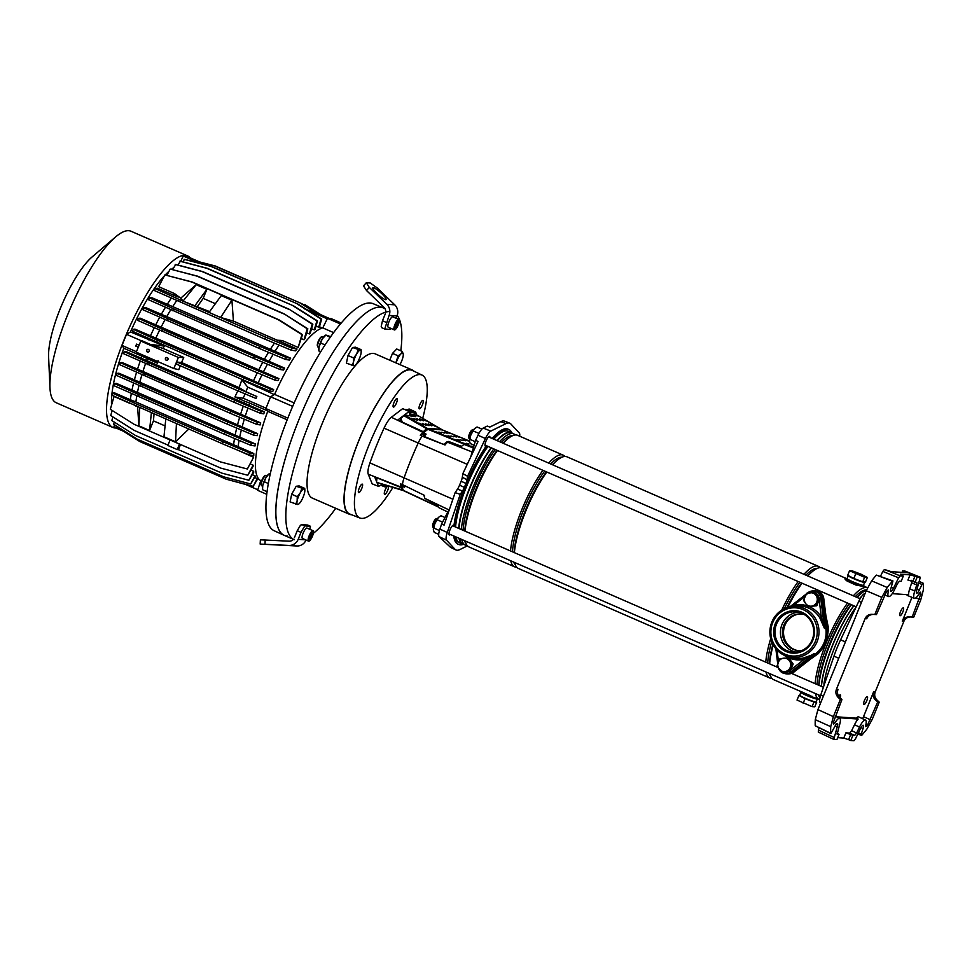 <?xml version="1.0" encoding="UTF-8"?>
<svg xmlns="http://www.w3.org/2000/svg" width="972" height="972" viewBox="0 0 972 972"><rect width="100%" height="100%" fill="white"/><g stroke="black" fill="none" stroke-linecap="round" stroke-linejoin="round"><path stroke-width="1.46" d="M284.128 535.305L274.177 530.748A123.845 32.89 -66.5 0 1 291.454 409.248A123.845 32.89 -66.5 0 1 370.186 303.009A123.845 32.89 -66.5 0 1 373.102 303.677L383.211 307.869A124.039 32.939 -66.5 0 0 380.283 307.188A124.039 32.939 -66.5 0 0 301.429 413.598A124.039 32.939 -66.5 0 0 284.128 535.305A124.039 32.939 -66.5 0 0 287.335 536.094M261.59 481.019L260.763 480.654A83.288 22.113 -66.5 0 1 267.725 411.326L287.153 419.795M294.176 402.93L274.602 394.401A83.288 22.113 -66.5 0 1 322.789 327.892L333.663 332.631M266.68 494.274L257.629 490.325L260.763 480.654M267.725 411.326L265.854 408.556L270.629 396.783L274.602 394.401M322.789 327.892L327.479 318.33L331.051 318.573L341.293 323.032M287.821 418.118L265.854 408.556M292.669 406.381L270.629 396.783M340.479 323.992L327.479 318.33M149.166 351.269A1.422 1.361 -86.1 0 0 148.011 349.3A1.422 1.361 -86.1 0 0 146.663 350.175A1.422 1.361 -86.1 0 0 147.817 352.131A1.422 1.361 -86.1 0 0 149.166 351.269M148.109 349.312A1.422 1.361 -86.1 0 0 147.914 352.143M167.962 359.458A1.422 1.361 -86.1 0 0 166.807 357.489A1.422 1.361 -86.1 0 0 165.459 358.364A1.422 1.361 -86.1 0 0 166.613 360.32A1.422 1.361 -86.1 0 0 167.962 359.458M166.905 357.502A1.422 1.361 -86.1 0 0 166.71 360.32M190.196 257.835A93.567 24.847 113.5 0 0 187.62 255.903L131.038 231.251A93.567 24.847 113.5 0 0 115.644 236.901L92.146 256.9A62.026 16.463 113.5 0 0 60.203 308.829A62.026 16.463 113.5 0 0 48.6 356.846L49.961 387.682A93.567 24.847 113.5 0 0 56.303 402.797L112.874 427.449A93.567 24.847 113.5 0 0 116.057 428.02M115.644 236.901A93.567 24.847 113.5 0 0 67.469 315.232A93.567 24.847 113.5 0 0 49.961 387.682M187.62 255.903A93.567 24.847 113.5 0 0 124.052 339.884A93.567 24.847 113.5 0 0 112.874 427.449M137.599 406.818L138.899 425.833L149.542 430.475L153.454 420.864L154.038 413.987M129.944 403.38L114.064 396.467L110.31 409.297L134.014 424.242L220.462 461.907L247.362 469.002L253.583 457.253L247.362 469.002M237.411 450.06L253.583 457.253M176.43 423.743L175.531 441.762L188.726 429.102M174.608 441.397L163.952 436.756L165.787 419.102M165.07 425.918L153.454 420.864M131.317 393.563A82.936 22.016 113.5 0 0 130.345 399.759L114.647 392.919L112.533 393.162L136.639 404.097L223.086 441.762L222.296 443.718L248.783 454.823L253.753 455.613L253.801 453.535L238.104 446.695A82.936 22.016 113.5 0 1 239.088 440.389M222.296 443.718L111.731 395.118L112.533 393.162M180.743 298.173L196.21 284.675L183.064 301.077L180.743 298.173L174.535 293.58L158.655 286.667L164.875 274.906L191.763 282.002L278.223 319.667L301.928 334.611L298.173 347.454L282.293 340.528L277.275 340.224L297.043 349.009L295.5 350.856L291.272 350.187L264.785 339.082L154.22 290.47L155.022 288.514L179.127 299.449L178.326 301.417M155.022 288.514L157.513 288.234L178.253 297.08M297.043 349.009L292.074 348.219L265.587 337.114L179.127 299.449M233.426 321.125L231.919 300.239L221.276 295.597L209.029 312.425L220.62 317.48L233.426 321.125L277.275 340.224M209.612 311.611L183.963 301.514M196.21 284.675L206.866 289.316L203.184 298.38L215.383 303.689M112.193 410.488L110.711 415.542L134.415 430.487L167.986 445.115M177.171 362.094L239.124 389.079L238.334 391.048L176.369 364.05L177.171 362.094L181.582 362.556L239.112 387.621L241.87 379.858L274.298 394.583M238.334 391.048L256.025 398.459L256.827 396.503L245.952 391.765L239.112 387.621M239.124 389.079L256.827 396.503M164.39 275.829A82.936 22.016 113.5 0 0 130.479 331.926L126.554 334.344A92.85 24.652 113.5 0 0 122.047 345.461L123.833 348.268A82.936 22.016 113.5 0 0 111.829 394.875M173.393 267.883A82.936 22.016 113.5 0 0 171.449 269.268M169.019 271.273A82.936 22.016 113.5 0 0 165.24 274.93M199.029 261.687L186.648 256.292A92.85 24.652 113.5 0 0 183.271 256.061L180.695 261.298M114.55 424.849L113.846 427.06L123.432 431.228M111.804 395.154A82.936 22.016 113.5 0 0 111.549 405.069M130.479 331.926L164.317 346.068L163.004 348.426L183.732 357.453L181.582 362.556M149.105 338.815A82.936 22.016 113.5 0 0 148.643 339.836M133.322 329.326L134.962 329.131L155.836 338.086L273.642 389.553L272.731 391.497L269.572 390.987L243.085 379.894L132.52 331.282L133.322 329.326L157.415 340.261L156.626 342.229M154.22 327.868A82.936 22.016 113.5 0 0 150.417 335.875M138.425 318.379L140.162 318.172L161.109 327.151L278.952 378.643L277.907 380.562L274.675 380.04L248.188 368.947L137.623 320.335L138.425 318.379L162.531 329.314L161.729 331.282M159.663 317.334A82.936 22.016 113.5 0 0 155.678 324.94M143.795 307.82L145.703 307.602L166.747 316.605L284.638 368.121L283.472 370.028L280.045 369.482L253.558 358.376L143.006 309.776L143.795 307.82L167.901 318.755L167.111 320.711M165.374 307.395A82.936 22.016 113.5 0 0 161.291 314.393M149.36 297.809L151.498 297.566L172.712 306.617L290.677 358.194L289.34 360.065L285.61 359.47L259.123 348.377L148.57 299.765L149.36 297.809L173.466 308.744L172.676 310.712M171.266 298.21A82.936 22.016 113.5 0 0 167.208 304.406M174.535 293.58A82.936 22.016 113.5 0 0 173.393 295.148M322.34 328.014L319.436 326.75M182.712 261.82L184.644 259.342L211.531 266.437L297.991 304.102L321.696 319.047L319.302 327.212L315.936 326.3M177.827 265.028L180.452 261.225L207.34 268.321L293.799 305.986L317.504 320.93L315.05 329.301L314.272 329.873L311.55 328.682M172.518 269.548L175.81 264.493L202.698 271.589L289.158 309.254L312.85 324.198L310.275 333.032L309.388 333.967L306.678 332.776M166.88 275.319L170.197 269.062L197.68 276.194L284.14 313.859L307.832 328.803L305.014 338.438L304.017 339.787L301.356 338.62M164.875 274.906L192.359 282.05L278.818 319.715L302.523 334.66L298.173 347.454M282.293 340.528A82.936 22.016 113.5 0 0 281.151 342.095M279.073 345.072A82.936 22.016 113.5 0 0 274.967 351.354M273.168 354.258A82.936 22.016 113.5 0 0 269.05 361.329M267.458 364.208A82.936 22.016 113.5 0 0 263.436 371.875M262.015 374.742A82.936 22.016 113.5 0 0 258.175 382.822M256.887 385.677A82.936 22.016 113.5 0 0 256.401 386.783M158.059 360.6L157.367 363.176L142.009 356.189A82.936 22.016 113.5 0 0 141.268 358.206L264.457 411.873L263.776 413.853L260.496 413.331L234.009 402.226L123.444 353.626L124.246 351.67L148.352 362.605L147.55 364.561M142.009 356.189L123.833 348.268M114.526 383.612L116.397 383.405L137.453 392.396L255.296 443.912L255.041 445.966L250.776 445.285L224.289 434.18L113.724 385.58L114.526 383.612L138.619 394.547L137.83 396.515M133.553 383.162A82.936 22.016 113.5 0 0 131.961 390.185M117.162 373.406L118.876 373.212L139.822 382.178L257.629 433.658L257.216 435.675L253.413 435.067L226.926 423.974L116.373 375.362L117.162 373.406L141.268 384.341L140.478 386.309M136.542 372.337A82.936 22.016 113.5 0 0 134.379 379.967M120.419 362.702L122.047 362.507L142.92 371.462L260.715 422.917L260.156 424.922L256.669 424.363L230.194 413.27L119.629 364.658L120.419 362.702L144.524 373.637L143.734 375.605M140.187 361.22A82.936 22.016 113.5 0 0 137.502 369.251M124.246 351.67L125.825 351.487L141.268 358.206M267.373 410.804L249.768 403.137A82.936 22.016 113.5 0 0 249.014 405.154M247.969 408.082A82.936 22.016 113.5 0 0 245.26 416.186M244.324 419.187A82.936 22.016 113.5 0 0 242.137 426.902M241.335 430.013A82.936 22.016 113.5 0 0 239.72 437.133M250.594 464.057L253.109 465.151L253.036 466.463L247.763 475.247L253.109 465.151M251.068 470.169L253.631 471.286L253.753 472.222L248.868 480.265L253.631 471.286M252.477 474.628L255.344 476.353L250.679 483.971L255.041 475.745M254.749 477.471L257.714 478.88L253.157 486.316L257.264 478.564M257.689 478.941L259.33 479.658M273.642 389.553L270.362 389.031L243.875 377.926L157.415 340.261M243.875 377.926L243.085 379.894M270.362 389.031L269.572 390.987M159.542 330.286A81.514 21.639 113.5 0 0 155.836 338.086M257.313 372.774A81.514 21.639 113.5 0 0 253.571 380.66M255.296 443.912L251.566 443.317L225.079 432.212L138.619 394.547M225.079 432.212L224.289 434.18M251.566 443.317L250.776 445.285M136.773 396.041A81.514 21.639 113.5 0 0 135.898 401.971L238.104 446.695M234.531 438.469A81.514 21.639 113.5 0 0 233.632 444.556M138.96 385.617A81.514 21.639 113.5 0 0 137.453 392.396M236.718 428.081A81.514 21.639 113.5 0 0 235.188 434.982M130.345 399.759L135.898 401.971M289.158 309.254L312.255 324.162L309.388 333.967M288.562 309.218L202.103 271.553L175.215 264.457M180.513 444.508L178.423 449.659L177.232 449.574L167.84 445.48L170.076 439.964M247.763 475.247L220.875 468.152L178.423 449.659M265.587 337.114L264.785 339.082M292.074 348.219L291.272 350.187M176.649 300.652A81.514 21.639 113.5 0 0 172.712 306.617M274.456 343.128A81.514 21.639 113.5 0 0 270.447 349.203M139.093 345.206L136.566 344.112L135.764 346.068L138.279 347.211M136.566 344.112L139.081 345.254M180.282 365.764L178.787 369.639L173.854 368.558L178.362 357.441L140.782 341.063L136.262 352.18L173.854 368.558M147.282 358.777A81.514 21.639 113.5 0 0 146.675 360.418M249.768 403.137L245.005 401.351A81.514 21.639 113.5 0 0 244.409 402.991M245.005 401.351L234.92 396.965L237.788 390.805M223.086 441.762L249.573 452.867L253.801 453.535M136.639 404.097L135.837 406.053M249.573 452.867L248.783 454.823M215.93 266.267L216.61 266.559M304.175 304.528L319.436 314.138M304.771 304.564L321.149 314.892M284.14 313.859L307.237 328.767L304.017 339.787M283.545 313.822L197.085 276.157L170.197 269.062M112.898 416.915L111.829 420.56L135.533 435.505L221.981 473.17L248.868 480.265M290.677 358.194L286.412 357.514L259.925 346.409L173.466 308.744M259.925 346.409L259.123 348.377M286.412 357.514L285.61 359.47M170.72 309.825A81.514 21.639 113.5 0 0 166.747 316.605M268.515 352.301A81.514 21.639 113.5 0 0 264.481 359.178M264.457 411.873L261.286 411.375L234.811 400.27L148.352 362.605M234.811 400.27L234.009 402.226M261.286 411.375L260.496 413.331M145.521 363.65A81.514 21.639 113.5 0 0 142.92 371.462M243.292 406.126A81.514 21.639 113.5 0 0 240.655 414.036M196.66 261.176L215.213 265.964L301.672 303.629L214.618 265.915L196.66 261.176L204.412 264.554M304.418 308.841L317.504 313.604L301.672 303.629M301.077 303.58L316.908 313.567M114.271 422.103L113.639 424.266L137.344 439.21L223.791 476.875L250.679 483.971M284.638 368.121L280.847 367.525L254.36 356.42L167.901 318.755M254.36 356.42L253.558 358.376M280.847 367.525L280.045 369.482M164.997 319.764A81.514 21.639 113.5 0 0 161.109 327.151M262.78 362.24A81.514 21.639 113.5 0 0 258.844 369.725M260.715 422.917L257.471 422.407L230.984 411.302L144.524 373.637M230.984 411.302L230.194 413.27M257.471 422.407L256.669 424.363M141.912 374.767A81.514 21.639 113.5 0 0 139.822 382.178M239.671 417.243A81.514 21.639 113.5 0 0 237.557 424.752M297.991 304.102L210.936 266.389L184.048 259.293M297.396 304.066L321.1 318.998L318.622 327.467M116.312 425.955L116.118 426.611L139.81 441.555L226.269 479.22L253.157 486.316M278.952 378.643L275.465 378.084L248.978 366.979L162.531 329.314M248.978 366.979L248.188 368.947M275.465 378.084L274.675 380.04M257.629 433.658L254.214 433.111L227.727 422.006L141.268 384.341M227.727 422.006L226.926 423.974M254.214 433.111L253.413 435.067M293.799 305.986L206.744 268.284L179.856 261.189M293.204 305.949L316.908 320.894L314.272 329.873M245.564 484.445L228.663 479.852M244.847 484.129L257.811 489.779M200.244 263.448L183.271 256.061M245.163 393.733L243.182 398.241L266 408.179M241.87 379.858L247.702 387.123L270.52 397.062M247.702 387.123L245.952 391.765M243.182 398.241L234.92 396.965M307.954 310.384L327.248 318.792M315.949 312.62L329.326 318.452M164.317 346.068L150.453 344.453L142.325 340.905L140.782 341.063M141.766 340.965L126.554 334.344M136.445 351.73L122.047 345.461M163.004 348.426L150.453 344.453M147.817 357.222L157.367 363.176M183.732 357.453L178.362 357.441M179.48 444.046L177.232 449.574M174.608 441.361L175.531 441.762M219.696 317.03L220.62 317.443L231.919 300.239M151.377 412.821L149.542 430.475M139.701 407.742L138.899 425.833M206.866 289.316L194.619 306.144M203.184 298.38L197.535 306.35M903.243 607.913A4.253 1.13 -66.5 0 1 903.353 607.937A4.253 1.13 -66.5 0 1 902.769 612.093A4.253 1.13 -66.5 0 1 900.06 615.762A4.253 1.13 -66.5 0 1 899.951 615.726A4.253 1.13 -66.5 0 1 900.534 611.57A4.253 1.13 -66.5 0 1 903.243 607.913A4.253 1.13 113.5 0 0 900.461 611.753A4.253 1.13 113.5 0 0 900.06 615.762A4.253 1.13 113.5 0 0 900.303 615.701A4.253 1.13 113.5 0 0 902.684 612.287A4.253 1.13 113.5 0 0 903.571 608.205A4.253 1.13 113.5 0 0 903.243 607.913M867.194 696.705A4.253 1.13 -66.5 0 1 867.291 696.73A4.253 1.13 -66.5 0 1 866.708 700.885A4.253 1.13 -66.5 0 1 863.999 704.542A4.253 1.13 -66.5 0 1 863.901 704.518A4.253 1.13 -66.5 0 1 864.485 700.362A4.253 1.13 -66.5 0 1 867.194 696.705A4.253 1.13 113.5 0 0 864.412 700.545A4.253 1.13 113.5 0 0 863.999 704.542A4.253 1.13 113.5 0 0 864.254 704.493A4.253 1.13 113.5 0 0 866.635 701.079A4.253 1.13 113.5 0 0 867.522 696.997A4.253 1.13 113.5 0 0 867.194 696.705M840.245 694.859A4.253 1.13 -66.5 0 1 840.355 694.883A4.253 1.13 -66.5 0 1 840.197 697.92A4.253 1.13 113.5 0 0 840.573 695.162A4.253 1.13 113.5 0 0 840.245 694.859A4.253 1.13 113.5 0 0 838.715 696.28A4.253 1.13 -66.5 0 1 840.245 694.859M876.392 575.096A98.767 26.232 113.5 0 0 871.641 580.855L887.229 587.501A99.229 26.353 113.5 0 1 892.43 581.232L876.392 575.096L892.94 580.928L891.02 588.06A4.605 1.227 113.5 0 0 890.862 591.353A4.605 1.227 113.5 0 0 890.96 591.377A4.605 1.227 113.5 0 0 893.523 588.23L898.578 577.793L882.843 571.415L884.423 569.483L900.157 575.874L898.578 577.793M917.082 589.032L919.33 590.004A4.605 1.227 -66.5 0 1 916.766 593.139A4.605 1.227 -66.5 0 1 916.657 593.114A4.605 1.227 -66.5 0 1 916.827 589.822L920.326 577.247L917.191 577.028L915.065 582.264L916.888 582.398M865.663 725.634L866.623 726.108L865.748 725.234A10.279 2.734 113.5 0 0 865.517 720.082A10.279 2.734 113.5 0 0 865.25 720.009A10.279 2.734 113.5 0 0 859.54 727.007L856.636 733.01L854.667 735.427L852.918 735.306L850.792 740.53L853.938 740.749L855.506 738.817L860.56 728.38A4.605 1.227 113.5 0 1 863.245 725.282A4.605 1.227 113.5 0 1 863.063 728.55L861.216 734.176L861.654 735.391A99.229 26.353 113.5 0 0 866.854 729.122L872.273 719.28L879.235 702.149L877.643 702.039L867.753 724.662L866.028 723.885M865.517 720.082L858.713 716.899A10.485 2.782 113.5 0 0 858.434 716.826A10.485 2.782 113.5 0 0 856.308 718.162L858.167 719.037A10.425 2.77 113.5 0 0 854.497 724.796L851.642 730.689L856.636 733.01M920.557 592.179L919.233 593.503A10.279 2.734 -66.5 0 1 914.64 598.363A10.279 2.734 -66.5 0 1 914.409 598.315A10.279 2.734 -66.5 0 1 914.774 590.988L916.766 584.925L911.663 582.884L911.7 580.333M824.037 685.369L823.964 683.62A63.836 16.949 -66.5 0 1 853.841 610.027L855.396 608.533M854.558 610.295L853.841 610.027M865.104 593.43L864.181 593.88A10.631 2.819 -66.5 0 0 858.823 601.279L840.61 639.819A42.525 11.287 -66.5 0 0 833.976 656.136L820.757 695.016A10.631 2.819 -66.5 0 0 819.979 702.732L820.49 703.278M887.229 587.501L881.811 597.343L874.861 614.474L871.677 614.316L876.44 614.583L886.33 591.96A93.567 24.847 113.5 0 1 887.46 590.514L888.347 591.389A10.279 2.734 113.5 0 0 888.602 596.553A10.279 2.734 113.5 0 0 894.556 589.603L897.46 583.613L899.428 581.195L901.166 581.317L903.292 576.08L900.291 574.173L910.059 574.841L914.944 576.238L912.817 581.475L915.065 582.264M912.817 581.475L907.933 580.077L910.059 574.841M892.223 593.649L908.626 594.767A10.425 2.77 -66.5 0 1 909.707 588.838L911.663 582.884M888.347 591.389L887.144 590.915M907.678 595.557A10.485 2.782 -66.5 0 1 907.435 595.496A10.485 2.782 -66.5 0 1 906.827 594.645M919.148 593.661L920.691 594.305A93.567 24.847 -66.5 0 0 920.763 592.786L919.962 592.483M920.691 594.305L912.173 617.013L910.533 616.977C907.447 617.001 905.236 618.447 903.887 621.315L875.201 691.942C874.168 694.956 874.727 697.604 876.866 699.889L879.235 702.149M911.991 597.343L902.295 621.205C903.644 618.338 905.868 616.892 908.954 616.868M873.269 614.426C870.232 614.45 868.032 615.908 866.684 618.775L865.092 618.666L836.418 689.294L838.01 689.403C836.965 692.416 837.5 695.053 839.601 697.337L841.922 699.597L833.393 722.317A93.567 24.847 -66.5 0 0 833.332 723.824L834.851 723.119A10.279 2.734 -66.5 0 1 839.723 718.32A10.279 2.734 -66.5 0 1 839.322 725.634L837.184 734.212M865.797 726.643L866.623 726.108A93.567 24.847 113.5 0 0 867.753 724.662M876.866 699.889L875.274 699.779C873.135 697.495 872.577 694.846 873.621 691.833L863.537 716.68L870.45 719.766M875.274 699.779L877.643 702.039M833.393 722.415L834.851 723.119M858.167 719.037L838.35 717.676M836.491 716.814L856.308 718.162M836.977 733.192L839.03 734.358L837.111 734.152M854.667 735.427L849.674 733.095L845.895 732.839L852.918 735.306M919.536 581.56L923.4 583.346A99.229 26.353 -66.5 0 1 923.364 589.968L920.715 599.991L913.753 617.123L910.533 616.977M913.753 617.123L912.173 617.013M884.423 569.483L891.178 571.645L907.763 572.775L902.745 570.734L902.065 572.387M923.4 583.346L922.027 584.439L918.977 583.261M919.33 590.004L922.027 584.439M904.385 570.843L920.387 577.259L902.745 570.734M916.803 582.386L916.766 584.925M914.944 576.238L917.191 577.028M876.44 614.583L874.861 614.474M887.46 590.514L888.274 589.968M903.292 576.08L900.157 575.874M862.601 718.721L863.537 716.68M839.601 697.337L838.01 697.24L840.33 699.488L833.369 716.619L830.732 726.655L815.277 719.669L817.926 709.609L833.369 716.619M841.922 699.597L840.33 699.488M857.814 734.054L861.654 735.391M835.155 725.853L837.269 726.789A4.605 1.227 -66.5 0 0 837.439 723.52A4.605 1.227 -66.5 0 0 834.766 726.619L830.829 733.617L815.229 725.744L830.683 733.277A99.229 26.353 -66.5 0 1 830.732 726.655M837.269 726.789L833.757 739.376L818.303 732.11L818.412 730.094L833.794 737.335M839.03 734.358L836.904 739.583L833.757 739.376M833.514 724.444L833.332 723.824M837.682 737.663L843.781 738.076L845.895 732.839M849.674 733.095L851.642 730.689M850.719 734.407L848.592 739.643L850.792 740.53M880.535 576.177L882.843 571.415M881.811 597.343L866.198 590.721L817.926 709.609M838.01 697.24C835.908 694.944 835.373 692.307 836.418 689.294M865.092 618.666C866.441 615.798 868.64 614.34 871.677 614.316M815.229 725.744A98.767 26.232 -66.5 0 1 815.277 719.669M819.129 727.919L818.412 730.094M848.592 739.643L843.781 738.076M866.198 590.721L871.641 580.855M855.105 608.423A15.37 4.082 113.5 0 0 855.797 607.682M815.144 590.903A8.505 8.165 93.9 0 1 816.942 591.158L817.804 591.389A8.335 8.007 93.9 0 1 823.746 598.351L827.549 628.969A26.414 25.357 93.9 0 1 825.75 642.674A26.414 25.357 93.9 0 1 817.549 653.585L793.772 672.187A8.335 8.007 93.9 0 1 789.859 673.803L788.985 673.912A8.505 8.165 93.9 0 1 787.174 673.924M816.942 591.158A8.505 8.165 93.9 0 1 823.017 598.278L826.808 628.884A26.584 25.515 93.9 0 1 824.997 642.674A26.584 25.515 93.9 0 1 816.759 653.658L792.97 672.26A8.505 8.165 93.9 0 1 788.985 673.912M825.678 626.26L822.215 598.266M792.289 672.029L813.965 655.079M796.189 650.207A18.541 17.788 93.9 0 1 784.926 625.288A18.541 17.788 93.9 0 1 798.656 614.11M816.674 702.246L813.928 702.051L812.07 706.632L814.815 706.814L816.674 702.246L815.605 702.124A8.505 0.778 -157.9 0 1 815.301 702.149A8.505 0.778 -157.9 0 1 806.784 699.305A8.505 0.778 -157.9 0 1 799.907 695.745L799.713 695.296A8.857 0.802 22.1 0 0 806.882 698.99A8.857 0.802 22.1 0 0 815.751 701.954A8.857 0.802 22.1 0 0 816.067 701.93A8.857 0.802 22.1 0 0 816.128 701.881L817.245 699.123M817.659 698.856L817.586 699.038A9.149 0.826 -157.9 0 1 817.185 699.123A9.149 0.826 -157.9 0 1 807.659 695.903A9.149 0.826 -157.9 0 1 800.636 692.161L800.77 691.845M800.819 692.453L799.701 695.211A8.857 0.802 22.1 0 0 799.713 695.296M812.07 706.632L797.028 700.083L798.887 695.502L799.822 695.563M813.928 702.051L798.887 695.502M803.176 703.266L805.035 698.686M848.301 575.606A8.857 0.802 22.1 0 0 848.252 575.655A8.857 0.802 22.1 0 0 855.056 579.276A8.857 0.802 22.1 0 0 864.29 582.398A8.857 0.802 22.1 0 0 864.667 582.325A8.857 0.802 22.1 0 0 864.667 582.24L864.545 581.973M864.667 582.325L863.476 585.265A8.857 0.802 -157.9 0 1 863.1 585.351A8.857 0.802 -157.9 0 1 853.866 582.228A8.857 0.802 -157.9 0 1 847.049 578.595L848.252 575.655M846.794 578.498L846.527 579.142A9.149 0.826 22.1 0 0 853.55 582.884A9.149 0.826 22.1 0 0 863.075 586.104A9.149 0.826 22.1 0 0 863.476 586.031L863.731 585.375A9.149 0.826 -157.9 0 1 863.343 585.46A9.149 0.826 -157.9 0 1 853.817 582.228A9.149 0.826 -157.9 0 1 846.794 578.498A9.149 0.826 -157.9 0 1 847.134 578.413M487.993 446.379A60.884 16.172 113.5 0 0 466.803 485.854A60.884 16.172 113.5 0 0 455.564 527.018M455.856 536.884A60.884 16.172 113.5 0 0 459.537 542.838L462.672 544.198A60.884 16.172 113.5 0 0 464.106 544.551M491.127 447.752A60.884 16.172 113.5 0 0 469.938 487.215A60.884 16.172 113.5 0 0 458.699 528.379M458.991 538.245A60.884 16.172 113.5 0 0 462.672 544.198M853.866 605.775A60.884 16.172 113.5 0 0 832.676 645.25A60.884 16.172 113.5 0 0 821.437 686.414M853.72 605.714A60.641 16.099 113.5 0 0 832.53 645.153A60.641 16.099 113.5 0 0 821.316 686.366M851.375 604.693A60.641 16.099 113.5 0 0 830.173 644.132A60.641 16.099 113.5 0 0 818.971 685.333M819.323 695.235A60.641 16.099 113.5 0 0 820.016 697.519M851.01 604.535A58.757 15.601 113.5 0 0 829.748 643.743A58.757 15.601 113.5 0 0 818.776 685.248M849.297 603.794A58.757 15.601 113.5 0 0 828.035 643.002A58.757 15.601 113.5 0 0 817.063 684.507M818.193 694.737A58.757 15.601 113.5 0 0 819.943 697.313M847.535 603.029A60.884 16.172 113.5 0 0 826.358 642.492A60.884 16.172 113.5 0 0 815.119 683.656M815.399 693.522A60.884 16.172 113.5 0 0 819.08 699.476A60.884 16.172 113.5 0 0 819.615 699.658M772.862 644.339A58.757 15.601 113.5 0 0 769.411 663.742M773.226 645.007A60.884 16.172 113.5 0 0 769.63 663.84M769.921 673.705A60.884 16.172 113.5 0 0 773.603 679.659L799.543 690.958M771.659 641.727A58.757 15.601 113.5 0 0 767.698 663.001M768.828 673.232A58.757 15.601 113.5 0 0 770.444 675.698M770.687 638.689A60.884 16.172 113.5 0 0 765.742 662.151M766.033 672.017A60.884 16.172 113.5 0 0 769.715 677.97A60.884 16.172 113.5 0 0 771.865 678.334M546.811 472.015A60.884 16.172 113.5 0 0 525.633 511.479A60.884 16.172 113.5 0 0 514.395 552.643M514.686 562.509A60.884 16.172 113.5 0 0 518.368 568.462L769.715 677.97M546.41 471.833A58.757 15.601 113.5 0 0 525.147 511.041A58.757 15.601 113.5 0 0 514.176 552.546M544.697 471.092A58.757 15.601 113.5 0 0 523.434 510.3A58.757 15.601 113.5 0 0 512.463 551.804M513.593 562.035A58.757 15.601 113.5 0 0 515.221 564.501M542.935 470.327A60.884 16.172 113.5 0 0 521.757 509.79A60.884 16.172 113.5 0 0 510.519 550.954M510.798 560.82A60.884 16.172 113.5 0 0 514.48 566.773A60.884 16.172 113.5 0 0 516.63 567.138M497.445 450.51A60.884 16.172 113.5 0 0 476.268 489.973A60.884 16.172 113.5 0 0 465.029 531.137M465.309 541.003A60.884 16.172 113.5 0 0 468.99 546.957L514.48 566.773M497.044 450.328A58.757 15.601 113.5 0 0 475.77 489.536A58.757 15.601 113.5 0 0 464.81 531.04M495.331 449.586A58.757 15.601 113.5 0 0 474.069 488.795A58.757 15.601 113.5 0 0 463.097 530.299M464.227 540.529A58.757 15.601 113.5 0 0 465.843 542.996M493.776 448.906A60.641 16.099 113.5 0 0 472.574 488.333A60.641 16.099 113.5 0 0 461.372 529.546M461.736 539.448A60.641 16.099 113.5 0 0 465.345 545.085A60.641 16.099 113.5 0 0 467.131 545.462M491.419 447.873A60.641 16.099 113.5 0 0 470.229 487.312A60.641 16.099 113.5 0 0 459.015 528.525M459.379 538.415A60.641 16.099 113.5 0 0 462.988 544.065L465.345 545.085M816.954 698.54L819.08 699.476M820.745 650.62L818.193 653.719L810.356 659.21M802.751 692.161L802.86 692.343A11.166 1.021 22.1 0 0 810.733 695.77L810.83 695.673M817.185 698.649L811.559 696.742M816.067 698.163L811.511 696.742L812.13 696.304M799.567 690.971L811.511 696.742A9.708 0.887 -157.9 0 1 802.617 692.866A1.774 1.276 -62.4 0 1 802.459 692.793L802.459 692.793A1.774 1.276 -62.4 0 1 801.912 691.967L801.779 691.797M846.721 578.68L822.239 568.013A60.884 16.172 113.5 0 0 812.215 571.694A60.884 16.172 113.5 0 0 807.841 575.995M802.046 583.212A60.884 16.172 113.5 0 0 787.733 607.391M825.86 615.398L828.509 628.313L827.634 634.947M864.703 586.517L867.51 587.744A60.884 16.172 113.5 0 0 853.331 595.812M846.697 578.729L845.604 578.498L848.24 580.503A9.708 0.887 22.1 0 0 857.097 584.354L864.4 586.687L855.773 584.974L846.831 580.855C844.875 579.276 844.461 578.486 845.604 578.498L846.442 578.668M827.743 631.484L826.066 617.026M812.483 657.546L817.185 653.877M827.002 624.522A25.284 24.264 93.9 0 1 827.889 628.264L828.509 628.313M828.423 629.929L827.646 629.868M515.269 434.97A60.641 16.099 113.5 0 0 513.775 433.901L511.43 432.88A60.641 16.099 113.5 0 0 497.239 440.668M512.548 433.366A60.884 16.172 113.5 0 0 511.308 432.564A60.884 16.172 113.5 0 0 496.923 440.535M513.775 433.901A60.641 16.099 113.5 0 0 499.584 441.701M512.596 435.699A58.757 15.601 113.5 0 0 501.309 442.442M564.854 456.451A60.884 16.172 113.5 0 0 563.116 455.127L517.626 435.31A60.884 16.172 113.5 0 0 507.615 438.992L506.035 440.34A58.757 15.601 113.5 0 0 503.022 443.196M507.615 438.992A60.884 16.172 113.5 0 0 503.241 443.293M563.116 455.127A60.884 16.172 113.5 0 0 548.73 463.109M561.962 457.205A58.757 15.601 113.5 0 0 550.674 463.96M820.089 567.648A60.884 16.172 113.5 0 0 818.351 566.324L567.004 456.828A60.884 16.172 113.5 0 0 556.98 460.497L555.401 461.846A58.757 15.601 113.5 0 0 552.388 464.701M556.98 460.497A60.884 16.172 113.5 0 0 552.618 464.798M818.351 566.324A60.884 16.172 113.5 0 0 803.966 574.306M798.17 581.511A60.884 16.172 113.5 0 0 781.719 610.149M817.197 568.401A58.757 15.601 113.5 0 0 805.909 575.145M799.932 582.289A58.757 15.601 113.5 0 0 784.343 608.691M812.215 571.694L810.636 573.043A58.757 15.601 113.5 0 0 807.623 575.898M801.645 583.03A58.757 15.601 113.5 0 0 786.931 607.646M866.538 589.907A58.757 15.601 113.5 0 0 855.287 596.662M866.489 590.028A60.641 16.099 113.5 0 0 861.399 593.357L860.001 594.548A58.757 15.601 113.5 0 0 856.988 597.403M861.399 593.357A60.641 16.099 113.5 0 0 857.183 597.488M861.848 596.128A60.641 16.099 113.5 0 0 859.54 598.509M861.435 596.687A60.884 16.172 113.5 0 0 859.661 598.57M511.308 432.564L508.174 431.191A60.884 16.172 113.5 0 0 493.788 439.174M846.248 578.619L845.604 578.498C844.583 578.522 845.069 579.288 847.049 580.806L855.785 584.804L864.4 586.687L863.598 585.727M848.24 580.503A1.774 1.276 117.6 0 0 847.049 580.806L846.831 580.855M857.097 584.354L857.17 585.375M855.773 584.974L855.785 584.804A11.166 1.021 -157.9 0 1 847.912 581.378L847.693 581.463M864.594 577.271L849.564 570.722L847.706 575.29L853.841 578.474L862.735 581.839L865.481 582.034L867.34 577.453L864.594 577.271L862.735 581.839M849.564 570.722L852.31 570.904L861.204 574.27L867.34 577.453M855.7 573.893L853.841 578.474M486.389 445.686A5.322 1.409 -66.5 0 1 485.478 446.197A5.322 1.409 -66.5 0 1 485.344 446.16A5.322 1.409 -66.5 0 1 486.073 440.96A5.322 1.409 -66.5 0 1 489.463 436.379A5.322 1.409 -66.5 0 1 489.596 436.416A5.322 1.409 -66.5 0 1 489.961 437.497M450.34 534.479A5.322 1.409 -66.5 0 1 449.428 534.989A5.322 1.409 -66.5 0 1 449.295 534.952A5.322 1.409 -66.5 0 1 450.024 529.752A5.322 1.409 -66.5 0 1 453.402 525.172A5.322 1.409 -66.5 0 1 453.535 525.208A5.322 1.409 -66.5 0 1 453.9 526.289A62.73 16.658 -66.5 0 1 486.474 445.723M393.478 407.074A4.605 1.227 -66.5 0 1 393.368 407.037A4.605 1.227 -66.5 0 1 394 402.53A4.605 1.227 -66.5 0 1 396.94 398.569A4.605 1.227 -66.5 0 1 397.05 398.593A4.605 1.227 -66.5 0 1 396.418 403.113A4.605 1.227 -66.5 0 1 393.478 407.074M358.741 492.622A4.605 1.227 -66.5 0 1 358.632 492.597A4.605 1.227 -66.5 0 1 359.263 488.09A4.605 1.227 -66.5 0 1 362.192 484.117A4.605 1.227 -66.5 0 1 362.313 484.153A4.605 1.227 -66.5 0 1 361.681 488.661A4.605 1.227 -66.5 0 1 358.741 492.622M388.375 485.988A4.605 1.227 -66.5 0 1 387.561 490.629A4.605 1.227 -66.5 0 1 384.705 494.396A4.605 1.227 -66.5 0 1 384.596 494.371A4.605 1.227 -66.5 0 1 385.167 489.985A4.605 1.227 -66.5 0 1 388.071 485.903M419.442 408.848A4.605 1.227 -66.5 0 1 419.333 408.811A4.605 1.227 -66.5 0 1 419.965 404.303A4.605 1.227 -66.5 0 1 422.905 400.343A4.605 1.227 -66.5 0 1 423.014 400.367A4.605 1.227 -66.5 0 1 422.383 404.887A4.605 1.227 -66.5 0 1 419.442 408.848M392.931 487.361A77.93 20.691 -66.5 0 1 361.62 518.392A77.93 20.691 -66.5 0 1 359.883 518.003A77.93 20.691 -66.5 0 1 370.259 441.944A77.93 20.691 -66.5 0 1 420.013 374.585A77.93 20.691 -66.5 0 1 422.127 375.119A77.93 20.691 -66.5 0 1 422.699 418.361M359.883 518.003L349.701 513.994A78.319 20.801 -66.5 0 1 360.126 437.558A78.319 20.801 -66.5 0 1 410.148 369.846A78.319 20.801 -66.5 0 1 412.262 370.393L422.127 375.119M509.717 423.172L504.626 421.168A42.331 11.239 113.5 0 0 503.678 420.961A42.331 11.239 113.5 0 0 500.859 421.641L505.938 423.646A42.525 11.287 113.5 0 1 508.757 422.954A42.525 11.287 113.5 0 1 509.717 423.172A42.525 11.287 113.5 0 1 510.883 423.986L519.315 433.038A10.631 2.819 113.5 0 1 519.68 436.209M493.083 438.87A62.706 16.646 -66.5 0 1 507.348 429.162A62.706 16.646 -66.5 0 1 509.012 429.575A62.706 16.646 -66.5 0 1 511.843 432.844M463.243 544.405A62.706 16.646 -66.5 0 1 460.363 544.867A62.706 16.646 -66.5 0 1 458.918 544.539A62.706 16.646 -66.5 0 1 454.714 536.386M492.136 438.445A62.73 16.658 -66.5 0 1 506.424 428.725A62.73 16.658 -66.5 0 1 508.077 429.15L509.012 429.575M467.459 545.839L459.902 549.557A42.525 11.287 -66.5 0 1 455.917 549.958L450.984 547.588A42.331 11.239 -66.5 0 1 450.012 546.859L439.125 536.629A10.34 2.746 113.5 0 1 439.879 529.133L441.616 524.017L444.095 525.099L455.127 492.634L457.484 489.147A6.731 1.786 -66.5 0 0 459.537 485.186L461.141 481.262A6.731 1.786 -66.5 0 0 462.32 477.24L462.854 473.619L478.066 441.446L475.587 440.34L470.691 457.047M408.459 409.722L409.491 409.103L415.652 412.067L417.17 415.834M376.99 482.562L378.521 486.352L372.155 483.862L368.242 474.178A15.516 4.119 -66.5 0 1 369.931 462.915A113.323 30.096 -66.5 0 1 384.049 428.154A15.516 4.119 -66.5 0 1 391.352 417.28L402.7 408.641L409.528 411.642L409.649 413.003M368.242 474.178L400.756 487.021A14.252 3.779 -66.5 0 1 400.537 483.862L402.457 484.591A14.179 3.767 -66.5 0 1 404.218 477.483A111.987 29.743 -66.5 0 1 418.167 443.123A14.179 3.767 -66.5 0 1 422.127 436.161L420.281 435.249A14.252 3.779 -66.5 0 1 422.978 432.297L423.585 431.835L397.767 420.05L403.088 416.004M404.461 414.971L408.884 411.606M404.996 409.491L408.738 409.747L414.376 412.954L415.652 412.067M475.587 440.34L477.981 435.286A10.34 2.746 -66.5 0 1 483.193 428.093L487.251 426.088L489.815 427.073L500.859 421.641M441.616 524.017L449.829 508.222M447.837 512.05L438.421 507.445L437.546 505.258L424.825 498.369A15.066 3.997 113.5 0 1 424.557 495.428L402.457 484.591M401.315 484.153A12.466 3.305 113.5 0 0 401.558 485.478L404.571 487.227M401.764 486L400.962 487.543L374.694 476.888L376.529 481.419M403.684 486.802L403.465 486.243A12.405 3.293 -66.5 0 1 403.222 484.967M473.352 447.946L464.021 444.411L461.457 446.355L448.614 441.47L447.618 442.236A15.066 3.997 113.5 0 0 445.042 444.969L422.127 436.161M423.221 433.22L425.08 433.986A1.422 0.632 14.3 0 1 425.845 434.545L423.136 433.391L423.585 431.835M446.974 442.782L446.075 442.43M458.918 544.539L457.97 544.162A62.73 16.658 -66.5 0 1 453.766 535.973M439.879 529.133L447.29 532.449L460.254 494.311L462.502 490.969A6.136 1.628 -66.5 0 0 464.385 487.361L465.977 483.436A6.136 1.628 -66.5 0 0 467.058 479.767L467.568 476.304L485.441 438.493A10.631 2.819 113.5 0 1 490.799 431.094L505.938 423.646M447.29 532.449A10.631 2.819 113.5 0 0 446.513 540.165L454.945 549.229A42.525 11.287 -66.5 0 0 455.917 549.958M467.568 476.304L462.854 473.619M454.872 526.715A62.706 16.646 -66.5 0 1 487.422 446.136M460.254 494.311L455.127 492.634M402.7 408.641L409.528 411.642M384.851 485.636L385.289 486.826L386.953 485.563M425.019 434.241L424.375 434.727A12.405 3.293 113.5 0 0 422.735 436.392M420.852 435.541A12.466 3.305 -66.5 0 1 422.516 433.864L423.136 433.391M378.521 486.352L380.684 485.32A1.276 1.227 -86.1 0 0 382.203 484.445L382.288 484.153M414.995 412.019L408.872 409.066M384.645 486.778L381.121 485.38M432.953 527.237L432.649 526.362A4.253 1.13 -66.5 0 1 433.524 522.292A4.253 1.13 -66.5 0 1 435.906 518.866L436.756 518.489A4.957 1.312 113.5 0 0 433.986 522.486A4.957 1.312 113.5 0 0 432.953 527.237A4.957 1.312 113.5 0 0 433.208 527.565A4.957 1.312 113.5 0 0 433.33 527.589M448.967 534.406A4.957 1.312 113.5 0 0 448.991 534.418A4.957 1.312 113.5 0 0 449.599 534.163M453.159 525.974A4.957 1.312 113.5 0 0 452.916 525.342M469.002 438.445L468.698 437.57A4.253 1.13 -66.5 0 1 469.585 433.5A4.253 1.13 -66.5 0 1 471.967 430.074L472.817 429.697A4.957 1.312 113.5 0 0 470.035 433.694A4.957 1.312 113.5 0 0 469.002 438.445A4.957 1.312 113.5 0 0 469.257 438.773A4.957 1.312 113.5 0 0 469.379 438.797M485.016 445.613A4.957 1.312 113.5 0 0 485.052 445.626A4.957 1.312 113.5 0 0 485.648 445.37M489.22 437.181A4.957 1.312 113.5 0 0 488.977 436.55M351.548 514.723A78.683 20.886 -66.5 0 1 349.373 514.249A78.683 20.886 -66.5 0 1 344.38 492.379A78.683 20.886 -66.5 0 1 373.418 409.832A78.683 20.886 -66.5 0 1 412.225 369.98A78.683 20.886 -66.5 0 1 414.048 371.255M349.373 514.249L312.413 498.138A78.683 20.886 -66.5 0 1 307.407 476.28A78.683 20.886 -66.5 0 1 336.458 393.733A78.683 20.886 -66.5 0 1 375.253 353.881L412.225 369.98M294.285 539.727A124.039 32.939 -66.5 0 1 286.412 505.27A124.039 32.939 -66.5 0 1 329.156 380.72A124.039 32.939 -66.5 0 1 389.845 311.538M397.232 315.402A124.039 32.939 -66.5 0 1 401.254 346.761A124.039 32.939 -66.5 0 1 400.792 350.795M293.398 539.338L284.261 535.365A124.039 32.939 -66.5 0 1 276.388 500.896A124.039 32.939 -66.5 0 1 322.169 370.757A124.039 32.939 -66.5 0 1 383.357 307.93L384.973 308.634M335.753 508.307A124.039 32.939 -66.5 0 1 313.361 533.349M433.366 529.716A7.8 2.066 -66.5 0 1 433.366 529.691A7.8 2.066 -66.5 0 1 434.824 523.653L433.391 529.959L434.253 532.377L438.7 534.321M445.006 517.505L440.996 515.768L438.882 517.092A7.8 2.066 113.5 0 0 438.834 517.128A7.8 2.066 113.5 0 0 438.445 517.493A7.8 2.066 113.5 0 0 434.824 523.653L437.121 519.765L442.588 522.146M433.755 528.075L439.441 530.505M438.445 517.493L437.121 519.765M469.44 441.167L469.415 440.911A7.8 2.066 -66.5 0 1 469.415 440.899A7.8 2.066 -66.5 0 1 470.873 434.861L469.44 441.167L470.302 443.584L474.142 445.261M474.895 428.336L474.931 428.3A7.8 2.066 113.5 0 0 474.895 428.336A7.8 2.066 113.5 0 0 474.494 428.701A7.8 2.066 113.5 0 0 470.873 434.861L473.182 430.973L478.941 433.391M481.918 429.089L477.045 426.975L474.494 428.701L473.182 430.973M469.804 439.283L475.211 441.64M403.21 490.508A10.06 9.684 -86.5 0 0 402.153 490.131L376.674 482.379L401.8 489.754L401.181 487.13M381.765 483.995L381.194 484.834M386.054 485.295A1.276 1.227 93.9 0 1 385.106 485.66L380.939 485.368M376.929 477.787L376.577 481.942M404.073 485.393L404.559 487.264L401.667 486.231L403.429 490.605M424.57 497.214L423.707 495.003M402.153 490.131L401.8 489.754A10.06 9.234 -18.8 0 1 403.028 490.228A10.06 9.258 -18.1 0 0 401.8 489.754M407.718 410.123L410.962 412.031L407.633 410.135M438.846 432.042L441.422 432.844L438.846 432.042M435.966 431.847L438.542 432.637L435.966 431.847M428.227 423.828L431.872 425.894L428.227 423.828M425.347 423.634L428.992 425.7L425.347 423.634M422.48 423.44L426.113 425.505L422.48 423.44M411.035 418.191L414.667 420.256L411.035 418.191M422.541 418.968L426.186 421.034L422.541 418.968M419.661 418.774L423.306 420.84L419.661 418.774M416.794 418.58L420.426 420.645L416.794 418.58M413.914 418.385L417.547 420.451L413.914 418.385M431.106 424.023L434.751 426.088L431.106 424.023M419.6 423.233L423.233 425.311L419.6 423.233M441.725 432.236L444.301 433.038L441.725 432.236M444.605 432.431L447.181 433.233L444.605 432.431M447.472 432.625L450.06 433.427L447.472 432.625M445.127 435.602L447.715 436.404L445.127 435.602M448.007 435.796L450.583 436.598L448.007 435.796M450.887 435.991L453.462 436.793L450.887 435.991M453.766 436.185L456.342 436.987L453.766 436.185M456.646 436.392L459.221 437.181L456.646 436.392M454.288 439.356L456.876 440.158L454.288 439.356M457.168 439.551L459.756 440.352L457.168 439.551M460.048 439.745L462.623 440.547L460.048 439.745M462.927 439.952L465.503 440.753L462.927 439.952M465.807 440.146L468.383 440.948L465.807 440.146M463.45 443.111L466.038 443.912L463.45 443.111M466.329 443.317L468.917 444.107L466.329 443.317M470.278 443.536L471.627 444.168M473.668 446.901L471.226 446.148L473.571 447.242M447.278 442.503A1.422 0.632 14.3 0 0 446.427 442.564M424.059 436.902L424.047 436.234M414.351 415.639L418.519 415.931L441.446 429.636M400.525 421.313L400.343 419.114L404.425 414.959L427.23 428.348L441.057 429.296A10.06 9.635 94.7 0 0 442.272 429.891L428.445 428.956L423.355 432.734L425.201 433.5A1.422 0.632 -165.7 0 1 426.015 434.326A1.422 0.632 -165.7 0 1 425.906 434.496L424.084 436.051L424.327 436.999M414.157 415.627L415.53 416.648L404.425 414.959M409.431 412.213L414.376 412.954A1.276 1.227 93.9 0 1 414.825 414.704L414.619 416.21M414.825 414.704L410.658 414.412L410.245 415.153L414.424 415.445M409.722 415.712A1.276 1.227 -86.1 0 1 409.844 414.752L409.309 412.796M410.451 415.931L410.245 415.153M410.658 414.412A1.276 1.227 -86.1 0 0 410.208 412.675M400.646 418.64L402.566 422.334M422.577 432.382L426.599 428.664L403.562 415.494M469.427 441.033L442.272 429.891A10.06 9.659 93.9 0 1 441.057 429.296M443.074 444.216L424.436 436.55M446.294 442.515L443.912 444.532M443.086 444.192L443.997 444.216M446.379 442.175A1.422 0.632 -165.7 0 1 447.813 442.09M473.364 447.934L427.789 429.247A10.06 8.578 -128.6 0 1 426.611 428.652A10.06 8.554 -129 0 0 427.789 429.247A10.06 8.529 -128.3 0 1 426.599 428.664L427.23 428.348A10.06 9.684 93 0 0 428.445 428.956A10.06 9.659 93.9 0 1 427.243 428.348M285.938 545.365L268.588 544.514L285.938 545.365M264.979 544.284L260.168 544.089L260.375 539.837L265.186 540.031L264.979 544.284L288.891 545.438A9.927 9.526 -86.1 0 0 298.161 539.338L301.004 532.352L297.238 530.712L300.47 525.22L301.976 524.661L304.807 525.888L310.445 526.277L307.626 525.038L301.976 524.661M265.186 540.031L289.109 541.185A5.674 5.443 -86.1 0 0 293.435 539.302M260.168 544.089L296.837 545.972A9.927 9.526 -86.1 0 0 306.034 540.043M309.764 529.29L310.445 526.277M304.807 525.888L301.004 532.352M294.395 537.71L297.238 530.712M385.702 299.668A8.857 1.567 -138.3 0 1 377.707 294.164A8.857 1.567 -138.3 0 1 372.859 287.773A8.857 1.567 -138.3 0 1 373.26 287.663A8.857 1.567 -138.3 0 1 381.255 293.167A8.857 1.567 -138.3 0 1 386.103 299.558A8.857 1.567 -138.3 0 1 385.702 299.668M366.298 282.731L369.287 287.396L366.505 290.519L363.504 285.853L366.298 282.731L370.259 282.998L377.221 287.931L394.753 304.831A9.927 9.526 93.9 0 1 397.026 315.961L396.078 318.281M369.287 287.396L386.807 304.297A9.927 9.526 93.9 0 1 389.092 315.414L384.742 329.022L381.923 327.795L381.206 326.398L382.482 320.772L386.248 322.412M366.505 290.519L384.025 307.419A5.674 5.443 93.9 0 1 385.738 312.121M385.325 313.774L382.482 320.772M390.963 328.427L390.38 329.411L384.742 329.022M394.875 329.715A5.674 1.507 -66.5 0 1 394.231 329.848C394.997 330.419 396.345 328.755 398.265 324.855A5.382 1.434 113.5 0 0 398.763 319.788A5.382 1.434 113.5 0 0 395.24 324.648A5.382 1.434 113.5 0 0 394.729 329.727A5.382 1.434 113.5 0 0 398.253 324.855C399.456 320.663 399.626 318.852 398.763 319.448L392.749 316.823A5.674 1.507 113.5 0 0 388.897 321.914A5.674 1.507 113.5 0 0 388.217 327.224L394.231 329.848A5.674 1.507 -66.5 0 1 394.911 324.539A5.674 1.507 -66.5 0 1 398.763 319.448A5.674 1.507 -66.5 0 1 399.103 320.007M396.564 323.19L395.519 327.771L398.156 323.299L397.973 321.732L396.564 323.19M396.965 322.777L398.156 323.299M395.543 325.717L396.928 326.325M309.096 540.967A5.674 1.507 -66.5 0 1 308.452 541.088C309.218 541.671 310.566 540.007 312.486 536.107A5.382 1.434 113.5 0 0 312.984 531.028A5.382 1.434 113.5 0 0 309.461 535.9A5.382 1.434 113.5 0 0 308.95 540.979A5.382 1.434 113.5 0 0 312.474 536.107C313.677 531.903 313.847 530.105 312.984 530.7L306.97 528.075A5.674 1.507 113.5 0 0 303.118 533.166A5.674 1.507 113.5 0 0 302.438 538.476L308.452 541.088A5.674 1.507 -66.5 0 1 309.132 535.791A5.674 1.507 -66.5 0 1 312.984 530.7A5.674 1.507 -66.5 0 1 313.324 531.259M310.785 534.442L309.74 539.023L312.377 534.551L312.194 532.984L310.785 534.442M311.186 534.029L312.377 534.551M309.764 536.969L311.149 537.565M775.267 623.745A21.263 20.412 93.9 0 1 802.034 612.311A21.263 20.412 93.9 0 1 812.859 640.111A21.263 20.412 93.9 0 1 786.093 651.544A21.263 20.412 93.9 0 1 775.267 623.745M812.215 639.722A20.205 19.391 -86.1 0 0 795.74 611.789A20.205 19.391 -86.1 0 0 776.507 624.17A20.205 19.391 -86.1 0 0 792.982 652.103A20.205 19.391 -86.1 0 0 812.215 639.722M825.52 625.616A26.584 25.515 93.9 0 1 824.305 642.626A26.584 25.515 93.9 0 1 813.916 655.116M808.072 593.066L808.048 592.628A8.311 7.983 93.9 0 1 820.733 598.157L824.487 628.434L825.921 628.823A26.584 25.515 93.9 0 1 824.11 642.614A26.584 25.515 93.9 0 1 815.86 653.597L814.998 654.278M799.203 650.754A18.432 17.69 93.9 0 1 784.526 625.288A18.432 17.69 93.9 0 1 801.718 613.988M801.45 650.705A18.432 17.69 93.9 0 1 798.863 650.73A18.432 17.69 93.9 0 1 783.833 625.251A18.432 17.69 93.9 0 1 801.378 613.952A18.432 17.69 93.9 0 1 803.929 614.328M795.728 652.091A20.205 19.391 93.9 0 1 781.974 624.546A20.205 19.391 93.9 0 1 798.462 612.178M803.528 657.971L815.86 653.597L814.208 653.548L804.172 659.381L803.528 657.971A26.256 25.211 -86.1 0 1 792.97 657.862L788.912 656.902A25.576 24.555 93.9 0 1 771.817 622.153M819.481 598.254L822.118 598.217L825.714 627.147M824.487 628.434L819.821 617.864A26.256 25.211 -86.1 0 0 796.505 606.091L792.362 606.479A25.576 24.555 93.9 0 1 817.051 641.799A25.576 24.555 93.9 0 1 788.912 656.902C772.874 650.827 767.163 639.224 771.792 622.116C775.875 612.98 782.739 607.767 792.362 606.479A25.576 24.555 93.9 0 0 771.829 622.104M824.45 628.422L821.34 617.111L819.821 617.864M814.706 590.867A8.505 8.165 93.9 0 1 822.324 598.23L822.118 598.217A8.505 8.165 -86.1 0 0 813.37 590.879L807.331 593.175M814.293 653.561L790.758 671.956L792.083 672.199A8.505 8.165 93.9 0 1 785.4 673.705L784.234 673.438A8.311 7.983 93.9 0 1 778.426 667.995M786.725 673.9A8.505 8.165 -86.1 0 0 792.277 672.211L815.86 653.597M822.324 598.23L823.746 598.351M790.88 606.674L793.881 605.143L793.905 606.334M791.84 663.888L788.924 671.057L785.048 671.543A6.731 6.464 93.9 0 1 779.094 668.955L777.017 665.869L779.933 658.7L788.657 657.789L793.152 663.973L790.236 671.154L781.512 672.053L779.094 668.955A6.731 6.464 93.9 0 1 783.468 658.19A6.731 6.464 93.9 0 1 789.422 660.778L791.84 663.888L793.152 663.973M787.344 657.704L789.422 660.778A6.731 6.464 93.9 0 1 785.048 671.543L781.512 672.053M788.924 671.057L790.236 671.154M818.388 598.485L815.484 605.653L811.608 606.139A6.731 6.464 93.9 0 1 805.654 603.551L803.577 600.465L806.493 593.297L815.216 592.398L819.712 598.57L816.796 605.75L808.072 606.65L805.654 603.551A6.731 6.464 93.9 0 1 810.028 592.786A6.731 6.464 93.9 0 1 815.982 595.374L818.388 598.485L819.712 598.57M813.892 592.3L815.982 595.374A6.731 6.464 93.9 0 1 811.608 606.139L808.072 606.65M815.484 605.653L816.796 605.75M402.323 351.451L396.734 349.021L392.506 353.383L398.107 355.825L400.889 353.93L402.323 351.451L403.295 354.391A8.505 2.26 -66.5 0 1 401.703 360.977A8.505 2.26 -66.5 0 1 399.929 364.634M395.835 362.848L398.107 355.825M389.748 360.199L392.506 353.383M396.102 362.969A8.505 2.26 -66.5 0 1 396.94 360.648A8.505 2.26 -66.5 0 1 400.889 353.93A8.505 2.26 -66.5 0 1 403.271 354.1A8.505 2.26 -66.5 0 1 403.295 354.391M295.682 504.383L297.14 500.823L297.262 496.692L300.19 492.986A8.505 2.26 -66.5 0 1 302.243 490.01A8.505 2.26 -66.5 0 1 303.932 488.831L304.734 488.381L299.145 485.939L296.193 486.255L303.932 488.831A8.505 2.26 -66.5 0 1 304.856 490.253A8.505 2.26 -66.5 0 1 304.613 492.512A8.505 2.26 -66.5 0 1 301.563 500.361A8.505 2.26 -66.5 0 1 298.878 503.958A8.505 2.26 -66.5 0 1 297.833 504.517L290.093 501.941L291.661 494.25L296.193 486.255M298.635 504.067L297.833 504.517A8.505 2.26 -66.5 0 1 297.14 500.823A8.505 2.26 -66.5 0 1 300.19 492.986L301.782 488.685M261.334 485.393L261.043 484.542A4.994 1.324 -66.5 0 1 261.711 480.678A4.994 1.324 -66.5 0 1 264.092 476.389A4.994 1.324 -66.5 0 1 264.87 475.758L265.684 475.393A5.674 1.507 113.5 0 0 264.797 476.122A5.674 1.507 113.5 0 0 262.1 480.982A5.674 1.507 113.5 0 0 261.334 485.393A5.674 1.507 113.5 0 0 261.626 485.757L262.61 486.182M267.142 475.794L266.158 475.357A5.674 1.507 113.5 0 0 265.684 475.393M297.262 496.692L291.661 494.25M304.734 488.381L304.831 489.997M352.022 365.642L353.48 362.094L353.589 357.951L356.53 354.245A8.505 2.26 -66.5 0 1 358.583 351.281A8.505 2.26 -66.5 0 1 360.26 350.09L361.074 349.641L355.473 347.198L352.532 347.514L360.26 350.09A8.505 2.26 -66.5 0 1 361.183 351.512A8.505 2.26 -66.5 0 1 360.952 353.784A8.505 2.26 -66.5 0 1 357.903 361.62A8.505 2.26 -66.5 0 1 355.217 365.217A8.505 2.26 -66.5 0 1 354.16 365.776L346.421 363.2L348 355.521L352.532 347.514M354.962 365.326L354.16 365.776A8.505 2.26 -66.5 0 1 353.48 362.094A8.505 2.26 -66.5 0 1 356.53 354.245L358.121 349.956M317.674 346.652L317.37 345.813A4.994 1.324 -66.5 0 1 318.038 341.937A4.994 1.324 -66.5 0 1 320.432 337.649A4.994 1.324 -66.5 0 1 321.21 337.017L322.024 336.652A5.674 1.507 113.5 0 0 321.137 337.381A5.674 1.507 113.5 0 0 318.427 342.253A5.674 1.507 113.5 0 0 317.674 346.652A5.674 1.507 113.5 0 0 317.966 347.016L318.95 347.454M323.482 337.053L322.497 336.616A5.674 1.507 113.5 0 0 322.024 336.652M353.589 357.951L348 355.521M361.074 349.641L361.171 351.269M325.304 335.17L324.757 335.644A8.505 2.26 113.5 0 0 322.291 338.863A8.505 2.26 113.5 0 0 320.371 342.764A8.505 2.26 113.5 0 0 319.108 346.7A8.505 2.26 113.5 0 0 318.78 349.349A8.505 2.26 113.5 0 0 318.804 349.653M330.747 336.664L325.948 335.073L322.291 338.863L319.108 346.7L318.865 350.965L320.748 351.791M318.78 349.349L318.865 350.965M325.948 335.073L330.201 337.43M320.675 343.031L325.098 344.951M268.977 473.911L268.418 474.372A8.505 2.26 113.5 0 0 265.951 477.592A8.505 2.26 113.5 0 0 264.044 481.492A8.505 2.26 113.5 0 0 262.768 485.441A8.505 2.26 113.5 0 0 262.452 488.078A8.505 2.26 113.5 0 0 262.476 488.394M270.216 473.886L268.904 474.008L265.951 477.592L262.768 485.441L262.537 489.706L267.008 491.662M262.452 488.078L262.537 489.706M269.609 473.814L268.904 474.008L270.07 474.518M264.348 481.76L268.284 483.485M854.497 724.796L859.54 727.007M864.813 594.135L864.181 593.88M861.447 602.409L858.823 601.279M845.421 641.897L840.61 639.819M838.775 658.275L833.976 656.136M823.381 696.183L820.757 695.016M820.599 703.023L819.979 702.732M909.707 588.838L914.774 590.988M919.366 599.287L915.891 597.841M873.621 691.833L875.201 691.942M903.887 621.315L902.295 621.205M860.961 727.615L863.063 728.55M858.422 732.803L861.216 734.176M891.288 587.27L893.523 588.23M833.624 739.303L818.375 732.123M817.549 653.585L816.152 653.536M826.127 628.86L827.549 628.969M792.277 672.114L793.772 672.187M391.352 417.28L422.978 432.297M401.558 485.478L404.437 486.705M369.931 462.915L452.891 499.231M448.955 509.899L424.825 498.369M472.173 451.98L447.618 442.236M467.24 464.349L384.049 428.154M477.981 435.286L485.441 438.493M450.012 546.859L454.945 549.229M439.125 536.629L446.513 540.165M483.193 428.093L490.799 431.094M462.502 490.969L457.484 489.147M467.058 479.767L462.32 477.24M464.385 487.361L459.537 485.186M465.977 483.436L461.141 481.262M446.172 443.597L445.188 443.196M425.226 435.079L422.516 433.864M382.203 484.445L383.576 484.542M438.105 506.643L403.028 490.228M403.052 490.277A10.06 9.331 -20.9 0 0 401.813 489.803M473.51 447.424L428.458 428.956M428.166 429.029A10.06 9.295 64.9 0 1 426.939 428.421M298.161 539.338L305.609 539.849M288.891 545.438L296.837 545.972M397.026 315.961L389.092 315.414M394.753 304.831L386.807 304.297M772.704 622.627A24.166 23.194 -86.1 0 0 785.012 654.217A24.166 23.194 -86.1 0 0 815.423 641.228A24.166 23.194 -86.1 0 0 803.115 609.638A24.166 23.194 -86.1 0 0 772.704 622.627M789.847 606.856L806.055 594.184M807.355 593.163L807.975 592.677M805.059 596.407L793.881 605.143A27.678 26.56 93.9 0 1 807.55 606.006M809.409 606.735A27.678 26.56 93.9 0 1 821.34 617.111L819.189 599.846M818.813 597.33A6.901 6.622 -86.1 0 0 815.909 593.345M813.212 592.385A6.901 6.622 -86.1 0 0 810.186 592.762M789.884 671.202L790.758 671.956A8.311 7.983 93.9 0 1 784.234 673.438L778.353 667.91M777.746 663.742L775.899 648.846M790.758 669.878L804.172 659.381A27.678 26.56 93.9 0 1 788.669 657.813M788.62 657.789A27.678 26.56 93.9 0 1 783.942 655.14M777.053 650.134L778.499 661.811M783.979 671.992A6.901 6.622 -86.1 0 0 788.754 671.348M888.602 596.553L884.52 594.9M914.409 598.315L907.435 595.496M839.723 718.32L835.179 716.194M864.825 586.578L863.61 585.691M449.064 533.932L820.514 695.758M452.636 525.743L778.098 667.533M791.573 673.402L823.393 687.265M485.125 445.14L856.211 606.807M488.685 436.95L860.123 598.764M376.893 482.537L403.307 490.581L438.214 506.922M418.665 415.967L442.394 429.928L469.427 441.009M806.067 594.159L789.823 606.868M777.709 663.815L775.85 648.798M304.856 490.253L304.819 489.536M361.183 351.512L361.159 350.795"/></g></svg>
